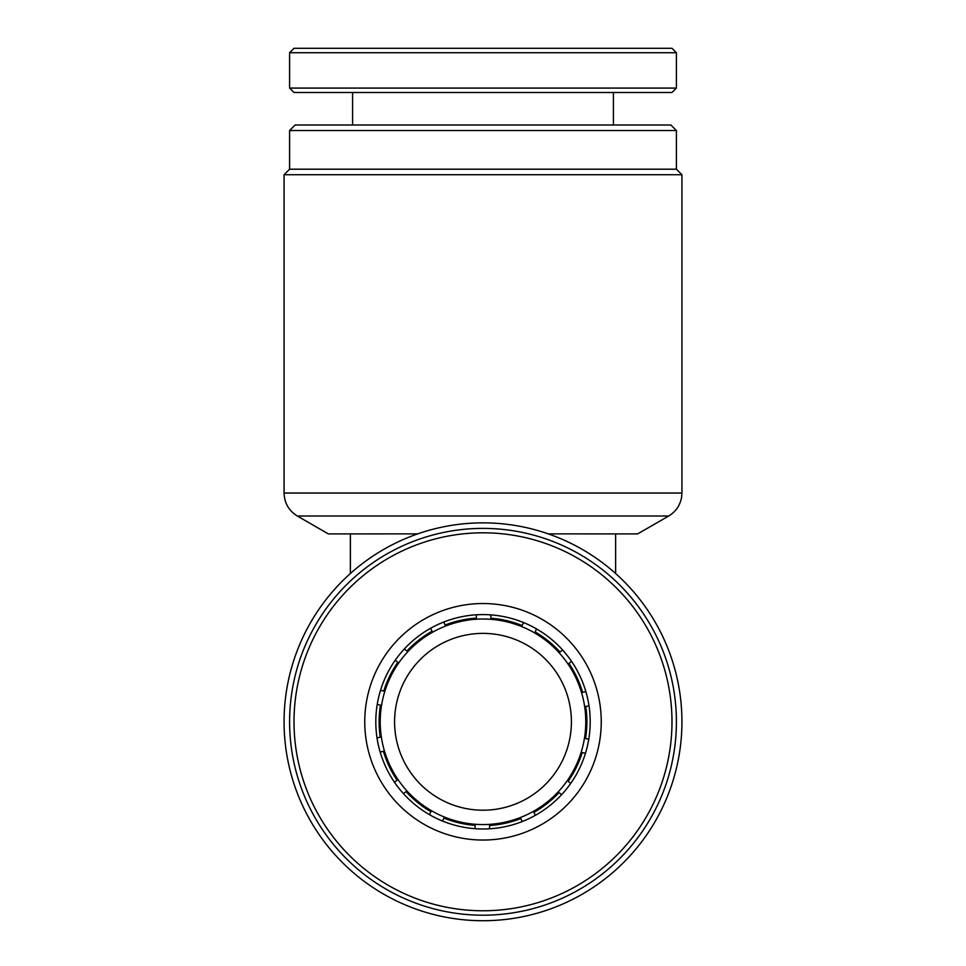 <?xml version="1.0" encoding="UTF-8"?>
<svg xmlns="http://www.w3.org/2000/svg" width="966" height="966" viewBox="0 0 966 966"><rect width="100%" height="100%" fill="white"/><g stroke="black" fill="none" stroke-linecap="round" stroke-linejoin="round"><path stroke-width="1.45" d="M417.723 533.872L328.343 533.908L297.335 516.013L668.665 516.013L637.657 533.908L548.277 533.872M289.595 130.531L295.125 125L670.875 125L676.405 130.531L289.595 130.531L289.595 169.207L676.405 169.207L681.936 174.737L284.064 174.737L284.064 493.034L681.936 493.034L681.622 497.055C680.173 505.327 675.862 511.654 668.665 516.013M284.064 721.795A198.936 198.936 0 0 1 483 522.86A198.936 198.936 0 0 1 681.936 721.795A198.936 198.936 0 0 1 483 920.719A198.936 198.936 0 0 1 284.064 721.795M350.368 573.526L350.368 533.872M571.413 721.795A88.413 88.413 0 0 1 483 810.208A88.413 88.413 0 0 1 394.587 721.795A88.413 88.413 0 0 1 483 633.382A88.413 88.413 0 0 1 571.413 721.795M615.632 573.526L615.632 533.872M585.782 722.242A102.782 102.782 0 0 0 483.447 619.013A102.782 102.782 0 0 0 380.218 721.336A102.782 102.782 0 0 0 482.553 824.566A102.782 102.782 0 0 0 585.782 722.242M507.524 826.147A107.202 107.202 0 0 1 378.648 746.32A107.202 107.202 0 0 1 458.476 617.431A107.202 107.202 0 0 1 587.352 697.259A107.202 107.202 0 0 1 507.524 826.147M367.889 748.843A118.25 118.25 0 0 1 455.94 606.672A118.25 118.25 0 0 1 598.111 694.735A118.25 118.25 0 0 1 510.06 836.906A118.25 118.25 0 0 1 367.889 748.843M526.241 905.758A188.986 188.986 0 0 0 666.975 678.555A188.986 188.986 0 0 0 439.759 537.82A188.986 188.986 0 0 0 299.025 765.036A188.986 188.986 0 0 0 526.241 905.758M527.255 910.069A193.405 193.405 0 0 0 671.273 677.54A193.405 193.405 0 0 0 438.745 533.522A193.405 193.405 0 0 0 294.727 766.038A193.405 193.405 0 0 0 527.255 910.069M378.648 746.32A107.202 107.202 0 0 1 377.018 737.891L380.254 737.155A103.881 103.881 0 0 1 380.459 705.168L377.211 704.419A107.202 107.202 0 0 1 380.519 690.316L383.768 691.052A103.881 103.881 0 0 1 397.823 662.326L395.227 660.249A107.202 107.202 0 0 1 404.319 648.971L406.928 651.048A103.881 103.881 0 0 1 432.056 631.257L430.607 628.262A107.202 107.202 0 0 1 443.696 622.056L445.145 625.05A103.881 103.881 0 0 1 476.371 618.119L476.371 614.799A107.202 107.202 0 0 1 490.861 614.883L490.861 618.204A103.881 103.881 0 0 1 522.099 625.545L523.548 622.551A107.202 107.202 0 0 1 536.565 628.926L535.116 631.921A103.881 103.881 0 0 1 559.978 652.038L562.586 649.973M587.352 697.259A107.202 107.202 0 0 1 588.994 705.748L585.758 706.484A103.881 103.881 0 0 1 585.541 738.471L588.777 739.219A107.202 107.202 0 0 1 585.456 753.323L582.22 752.574A103.881 103.881 0 0 1 568.153 781.301L570.749 783.378A107.202 107.202 0 0 1 561.644 794.644L559.036 792.579A103.881 103.881 0 0 1 533.908 812.358L535.345 815.34A107.202 107.202 0 0 1 522.244 821.547L520.807 818.552A103.881 103.881 0 0 1 489.581 825.471L489.581 828.792A107.202 107.202 0 0 1 475.079 828.695L475.091 825.375A103.881 103.881 0 0 1 443.949 818.057L442.5 821.052A107.202 107.202 0 0 1 429.484 814.688L430.933 811.694A103.881 103.881 0 0 1 406.058 791.589L403.45 793.654M585.867 691.608L582.619 692.344A103.881 103.881 0 0 0 568.938 663.425L571.546 661.36M380.157 752.031L383.393 751.294A103.881 103.881 0 0 0 397.086 780.202L394.49 782.279M526.241 48.3L671.986 48.3L676.405 52.719L289.595 52.719L294.014 48.3L526.241 48.3M676.405 88.087L671.986 92.507L294.014 92.507L289.595 88.087L676.405 88.087L676.405 52.719M676.405 130.531L676.405 169.207M681.936 174.737L681.936 493.034M289.595 169.207L284.064 174.737M284.064 493.034C284.402 503.057 288.822 510.712 297.335 516.013M613.41 125L613.41 92.507M289.595 88.087L289.595 52.719M352.59 125L352.59 92.507"/></g></svg>
